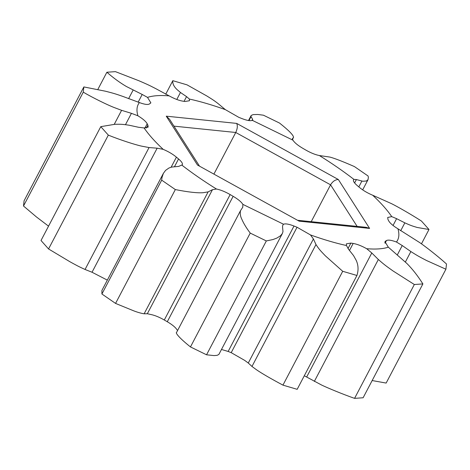 <?xml version="1.0" encoding="UTF-8"?>
<svg xmlns="http://www.w3.org/2000/svg" width="470" height="470" viewBox="0 0 470 470"><rect width="100%" height="100%" fill="white"/><g stroke="black" fill="none" stroke-linecap="round" stroke-linejoin="round"><path stroke-width="0.7" d="M147.333 313.737L144.125 313.801C141.129 313.326 137.681 312.344 133.774 310.864L115.561 303.414L101.914 293.997L101.919 290.431L163.372 173.377L161.956 177.631L161.686 180.151L175.334 189.569C188.082 192.095 197.341 193.141 203.111 192.712L208.134 191.883L212.464 189.686L147.333 313.737L150.623 314.459C154.689 315.258 159.248 317.109 164.294 319.999L167.291 321.738C172.273 324.676 175.516 327.361 177.02 329.799L177.566 330.551M171.139 167.197L176.409 157.15C172.754 154.119 168.336 151.516 163.161 149.337L157.156 148.185L92.032 272.242L107.33 280.126M231.205 352.664L244.641 360.361L248.278 363.022L313.408 238.966L310.488 234.935L297.052 227.245L231.205 352.664L228.15 351.454L294.003 226.029C288.915 224.049 285.437 223.45 283.569 224.243L242.867 204.374C241.363 201.936 238.12 199.251 233.138 196.313L167.291 321.738M221.493 349.474L228.15 351.454M163.372 173.377L165.575 170.381L168.936 168.013L171.75 167.062L178.729 166.392L182.319 164.788M164.294 319.999L230.147 194.574C225.095 191.684 220.536 189.833 216.47 189.034C203.839 181.173 192.336 173.23 181.961 165.211C183.177 164.036 182.037 161.95 178.547 158.948L174.423 166.797M101.914 293.997L161.686 180.151M92.032 272.242L85.052 269.475C78.337 266.425 76.293 265.233 69.971 261.772L48.557 248.959L41.013 240.499L100.786 126.653L108.323 135.113C120.279 140.013 135.495 144.825 141.529 146.123L149.061 147.556L157.156 148.185M100.786 126.653L114.903 124.291C120.103 124.227 121.513 124.056 129.162 125.231L138.521 127.27L144.09 127.946L148.156 127.117L147.897 125.155L146.399 128.016M48.545 226.158L36.437 216.946L23.5 206.013L24.088 200.778L83.854 86.932L83.272 92.167C92.954 97.866 107.101 104.728 113.44 107.248L121.595 110.327L131.435 113.335L125.484 124.673M83.854 86.932L105.474 91.215C112.436 93.031 114.533 93.489 123.14 96.52L139.402 102.56C144.425 104.44 147.768 104.916 149.413 103.993L150.87 102.865L147.515 97.384C152.926 95.633 160.135 95.128 169.147 95.862C174.253 98.706 178.764 100.463 182.683 101.132L184.98 101.491L189.492 100.733L189.369 99.047C200.373 101.461 212.37 104.992 225.359 109.639L238.795 117.336L241.85 118.546C246.938 120.526 250.416 121.125 252.278 120.332L292.98 140.201C294.484 142.639 297.727 145.324 302.709 148.262L305.706 150C310.752 152.891 315.311 154.742 319.377 155.541C332.008 163.401 343.511 171.344 353.887 179.364L353.528 179.787M97.842 89.453L106.878 72.239L115.432 71.64L139.073 80.817C146.029 83.842 148.279 84.747 155.664 88.583L169.147 95.862M165.704 94.241L172.825 80.675L187.054 84.864L206.688 95.892C211.882 99.123 213.703 100.181 218.027 103.541L225.359 109.639M292.305 138.838L293.544 137.346L292.434 139.449L293.509 137.393C293.597 135.295 288.938 130.519 279.533 123.064L263.441 115.203L257.883 114.486L253.201 114.598L251.227 115.438L250.921 116.413L252.596 119.245L251.955 120.473M354.609 182.965L356.401 179.552L362.84 181.255L366.394 181.02L368.045 179.634L368.38 177.449L368.086 176.003L354.439 166.586C342.994 161.574 334.846 158.413 329.993 157.097L319.377 155.541M421.455 243.842L428.987 229.501L421.443 221.041C410.58 214.062 396.903 206.318 391.575 203.686L372.692 195.238C380.923 202.922 387.28 210.049 391.757 216.629L387.697 217.457L387.95 219.42L388.649 220.794C389.936 223.15 393.026 225.812 397.931 228.784C399.559 234.23 399.065 238.643 396.451 242.015C391.422 240.141 388.085 239.659 386.434 240.581L385.036 243.243M393.043 225.477L396.61 218.673L404.846 222.851C411.526 225.864 412.725 226.105 417.178 227.462L428.987 229.501M397.285 254.987L402.244 245.546L410.868 251.562C418.512 256.432 420.392 257.296 426.601 260.545L445.913 269.222L386.146 383.068L372.158 380.547M445.913 269.222L446.5 263.987C437.911 256.203 425.303 246.421 419.657 242.561L397.931 228.784M354.568 398.36L414.334 284.514L422.894 283.915L363.122 397.761L354.568 398.36C342.53 394.16 327.484 387.879 321.621 385.048L306.657 377.028L371.788 252.978L366.7 248.718C361.595 245.869 357.082 244.112 353.164 243.442L349.486 250.457M304.296 375.759L306.657 377.028M371.788 252.978L378.344 259.499C384.765 265.174 386.798 266.484 393.008 270.937L414.334 284.514M422.894 283.915C417.742 275.767 412.349 268.899 406.714 263.312L388.338 247.191C382.921 248.941 375.712 249.453 366.7 248.718M282.946 385.136L342.712 271.29L356.947 275.479L297.175 389.325L282.946 385.136C270.649 378.556 261.843 373.444 256.532 369.79L251.973 366.459L248.278 363.022M313.408 238.966L315.981 244.541C319.341 249.74 320.945 251.203 325.393 255.862L342.712 271.29M356.947 275.479C358.622 270.144 358.375 265.109 356.219 260.374L353.546 255.598L348.587 249.323L346.478 245.534C335.474 243.113 323.478 239.583 310.488 234.935M206.559 354.797L266.331 240.946L273.005 239.53L276.789 238.108L280.502 235.77L282.37 233.52L218.867 354.451L217.128 355.332L214.097 355.596L206.559 354.797L190.468 346.936C174.593 334.217 176.191 332.108 176.491 332.607M190.468 346.936L250.24 233.091L266.331 240.946M242.861 207.07L240.429 210.807L176.456 332.654M240.499 210.689C239.894 213.462 240.352 216.353 241.874 219.355C243.742 223.638 246.527 228.214 250.24 233.091M282.37 233.52L282.987 231.581L282.529 226.704L282.817 225.095L283.569 224.243M163.161 149.337C154.924 141.658 148.573 134.526 144.09 127.946M176.409 157.15L178.547 158.948M230.147 194.574L233.138 196.313M294.003 226.029L297.052 227.245M348.006 248.542L350.873 243.084L346.355 243.842L346.478 245.534M350.873 243.084L353.164 243.442M384.836 242.455L385.512 241.169L384.977 241.709L388.338 247.191M385.512 241.169L386.434 240.581M356.401 179.552L353.887 179.364C352.676 180.539 353.816 182.624 357.306 185.626L359.438 187.424C363.093 190.456 367.511 193.058 372.692 195.238M144.966 128.034L147.198 123.78C145.917 121.425 142.821 118.763 137.916 115.79C136.288 110.344 136.782 105.938 139.402 102.56M147.198 123.78L147.897 125.155M216.47 189.034L212.464 189.686M242.743 207.276L242.867 204.374M402.244 245.546L396.451 242.015M396.61 218.673L391.757 216.629M252.596 119.245L252.278 120.332L252.743 120.032M292.98 140.201L292.334 138.756M189.369 99.047L186.543 96.62L184.064 101.344M172.825 80.675C172.455 83.525 173.806 86.445 176.885 89.435L180.462 92.484L186.543 96.62M147.515 97.384L142.193 94.458L138.127 102.207M106.878 72.239C113.335 77.903 119.838 82.655 126.383 86.498L142.193 94.458M137.916 115.79L131.435 113.335M173.959 126.142L235.752 132.487C237.45 128.792 237.761 125.76 236.686 123.404L166.257 116.172L197.494 165.052L299.161 221.17L369.596 228.408L338.353 179.522C335.298 179.599 332.701 181.361 330.569 184.822L311.222 221.675M369.596 228.408L366.177 227.321L297.886 220.307M166.257 116.172L169.523 119.204L199.251 165.722M197.494 165.052L299.161 221.17M357.13 226.393L330.569 184.822L235.752 132.487L214.026 173.876M115.561 303.414L175.334 189.569M48.557 248.959L108.323 135.113M23.5 206.013L83.272 92.167M248.965 120.59L251.033 116.654M358.822 186.907L361.888 181.062M400.704 230.741L404.846 222.851M405.393 261.99L410.868 251.562M314.336 381.417L378.344 259.499M251.973 366.459L315.981 244.541M338.353 179.522L236.686 123.404M144.125 313.801L208.134 191.883M85.052 269.475L149.061 147.556M114.245 124.327L121.595 110.327M128.61 98.694L133.086 90.169M176.791 99.481L180.462 92.484M248.507 120.526L251.056 115.673M362.67 189.874L368.045 179.634"/></g></svg>

